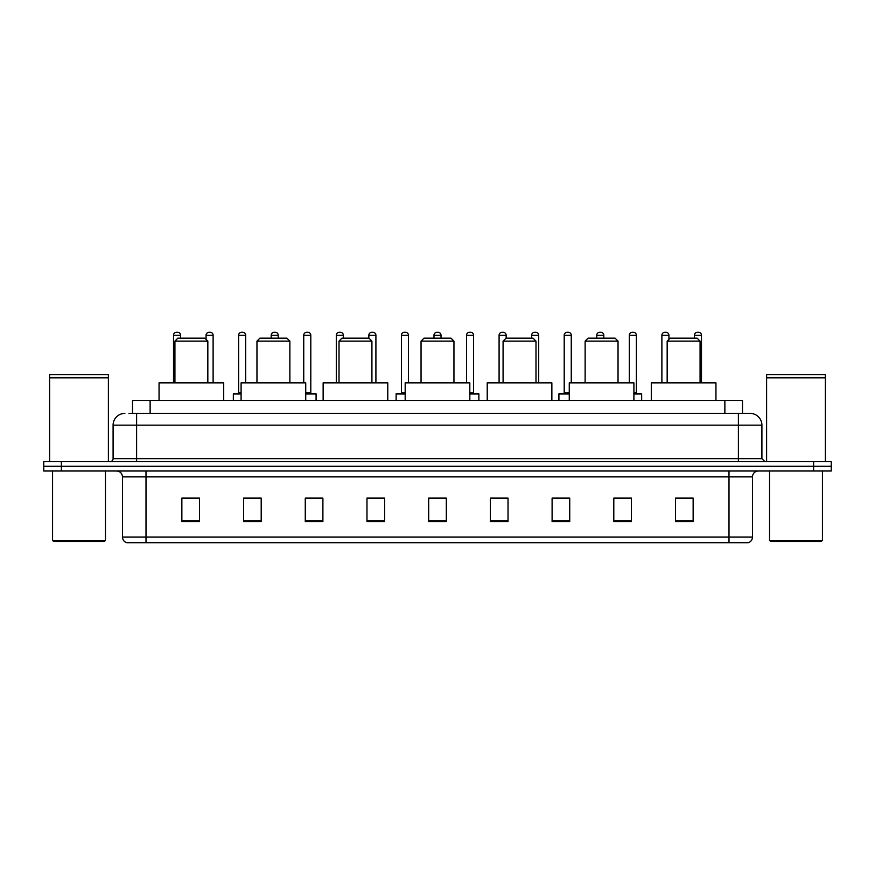 <?xml version="1.0" encoding="UTF-8"?>
<svg xmlns="http://www.w3.org/2000/svg" width="875" height="875" viewBox="0 0 875 875"><rect width="100%" height="100%" fill="white"/><g stroke="black" fill="none" stroke-linecap="round" stroke-linejoin="round"><path stroke-width="1.31" d="M132.497 413.405L132.497 400.477L742.503 400.477L742.503 413.405M129.237 413.405L746.036 413.405M128.964 413.405L136.609 413.405L136.609 425.163L113.094 425.163L113.094 458.653A2.942 2.942 0 0 1 110.162 461.595M124.852 413.405A11.758 11.758 0 0 0 113.094 425.163M761.906 425.163L738.391 425.163L738.391 413.405L750.148 413.405A11.758 11.758 0 0 1 761.906 425.163L761.906 458.653L764.837 461.595M61.381 461.595L43.75 461.595L43.75 466.298L61.381 466.298L43.75 466.298L43.75 471.002L61.381 471.002L61.381 466.298L813.619 466.298L61.381 466.298L61.381 461.595L813.619 461.595L813.619 466.298L831.25 466.298L813.619 466.298L813.619 471.002L61.381 471.002M831.25 461.595L831.25 466.298L831.25 461.595L813.619 461.595M747.972 542.697L728.995 542.697L728.995 537.053L752.5 537.053L752.5 476.875A5.873 5.873 0 0 1 758.373 471.002M747.797 542.697L126.733 542.697A5.873 5.873 0 0 1 122.5 537.053L122.5 476.875C122.15 473.309 120.192 471.352 116.627 471.002M693.142 521.598L693.142 498.094L675.511 498.094L675.511 521.598L693.142 521.598M631.433 521.598L631.433 498.094L613.802 498.094L613.802 521.598L631.433 521.598M569.734 521.598L569.734 498.094L552.103 498.094L552.103 521.598L569.734 521.598M508.025 521.598L508.025 498.094L490.394 498.094L490.394 521.598L508.025 521.598M199.489 521.598L199.489 498.094L181.858 498.094L181.858 521.598L199.489 521.598M261.198 521.598L261.198 498.094L243.567 498.094L243.567 521.598L261.198 521.598M322.897 521.598L322.897 498.094L305.266 498.094L305.266 521.598L322.897 521.598M384.606 521.598L384.606 498.094L366.975 498.094L366.975 521.598L384.606 521.598M446.316 521.598L446.316 498.094L428.684 498.094L428.684 521.598L446.316 521.598M831.25 471.002L831.25 466.298L831.25 471.002L813.619 471.002M563.325 498.214L569.734 498.214M628.436 498.214L622.738 498.214M366.975 498.214L376.797 498.214M305.266 498.214L311.675 498.214M252.262 498.214L246.564 498.214M498.203 498.214L508.025 498.214M446.316 498.214L428.684 498.214M261.198 498.214L243.567 498.214M199.489 498.214L181.858 498.214M631.433 498.214L613.802 498.214M693.142 498.214L675.511 498.214M104.278 541.516L53.736 541.516L52.566 540.345L105.459 540.345L104.278 541.516M52.566 471.002L52.566 540.345M105.459 471.002L105.459 540.345M49.623 377.847L108.391 377.847L49.623 377.847L49.623 461.595M108.391 377.847L108.391 461.595M108.106 377.552L49.919 377.552M108.391 377.267L108.391 374.62L49.623 374.62L49.623 377.267M174.923 341.119L207.834 341.119L204.892 338.177L177.855 338.177L174.923 341.119L174.923 382.845M207.834 341.119L207.834 382.845M223.705 400.477L223.705 382.845L159.053 382.845L159.053 400.477M256.966 341.119L289.877 341.119L286.934 338.177L259.897 338.177L256.966 341.119L256.966 382.845M289.877 341.119L289.877 382.845M305.736 400.477L305.736 382.845L241.095 382.845L241.095 400.477M339.008 341.119L371.919 341.119L368.977 338.177L341.939 338.177L339.008 341.119L339.008 382.845M371.919 341.119L371.919 382.845M387.778 400.477L387.778 382.845L323.137 382.845L323.137 400.477M421.05 341.119L453.95 341.119L451.019 338.177L423.981 338.177L421.05 341.119L421.05 382.845M453.95 341.119L453.95 382.845M469.82 400.477L469.82 382.845L405.18 382.845L405.18 400.477M503.081 341.119L535.992 341.119L533.061 338.177L506.023 338.177L503.081 341.119L503.081 382.845M535.992 341.119L535.992 382.845M551.862 400.477L551.862 382.845L487.222 382.845L487.222 400.477M585.123 341.119L618.034 341.119L615.103 338.177L588.066 338.177L585.123 341.119L585.123 382.845M618.034 341.119L618.034 382.845M633.905 400.477L633.905 382.845L569.264 382.845L569.264 400.477M667.166 341.119L700.077 341.119L697.145 338.177L670.108 338.177L667.166 341.119L667.166 382.845M700.077 341.119L700.077 382.845M715.947 400.477L715.947 382.845L651.295 382.845L651.295 400.477M821.264 541.516L770.722 541.516L769.541 540.345L822.434 540.345L821.264 541.516M769.541 471.002L769.541 540.345M822.434 471.002L822.434 540.345M766.609 377.847L825.377 377.847L766.609 377.847L766.609 461.595M825.377 377.847L825.377 461.595M825.081 377.552L766.894 377.552M825.377 377.267L825.377 374.62L766.609 374.62L766.609 377.267M180.567 338.177L180.567 335.245A2.942 2.942 0 0 0 177.625 332.303L176.455 332.303A2.942 2.942 0 0 0 173.512 335.245L173.512 382.845M213.117 382.845L213.117 335.245A2.942 2.942 0 0 0 210.186 332.303L209.005 332.303A2.942 2.942 0 0 0 206.073 335.245L206.073 339.358M241.095 394.012L233.341 394.012A0.591 0.591 0 0 1 233.92 393.422L241.095 393.422M238.623 335.245A2.942 2.942 0 0 1 241.566 332.303L242.736 332.303A2.942 2.942 0 0 1 245.678 335.245L238.623 335.245L238.623 392.831A0.591 0.591 0 0 1 238.044 393.422M245.678 335.245L245.678 382.845M233.341 394.012L233.341 400.477M278.239 338.177L278.239 335.245A2.942 2.942 0 0 0 275.297 332.303L274.127 332.303A2.942 2.942 0 0 0 271.184 335.245L271.184 338.177M316.083 400.477L316.083 394.012A0.591 0.591 0 0 0 315.492 393.422L305.736 393.422M310.8 335.245L303.745 335.245A2.942 2.942 0 0 1 306.677 332.303L307.858 332.303A2.942 2.942 0 0 1 310.8 335.245L310.8 392.831A0.591 0.591 0 0 0 311.38 393.422M303.745 335.245L303.745 382.845M343.35 338.177L343.35 335.245A2.942 2.942 0 0 0 340.419 332.303L339.238 332.303A2.942 2.942 0 0 0 336.295 335.245L336.295 382.845M375.911 382.845L375.911 335.245A2.942 2.942 0 0 0 372.969 332.303L371.798 332.303A2.942 2.942 0 0 0 368.856 335.245L368.856 338.177M405.18 394.012L396.123 394.012A0.591 0.591 0 0 1 396.714 393.422L405.18 393.422M401.417 335.245A2.942 2.942 0 0 1 404.359 332.303L405.53 332.303A2.942 2.942 0 0 1 408.472 335.245L401.417 335.245L401.417 392.831A0.591 0.591 0 0 1 400.827 393.422M408.472 335.245L408.472 382.845M396.123 394.012L396.123 400.477M441.022 338.177L441.022 335.245A2.942 2.942 0 0 0 438.091 332.303L436.909 332.303A2.942 2.942 0 0 0 433.978 335.245L433.978 338.177M478.877 400.477L478.877 394.012A0.591 0.591 0 0 0 478.286 393.422L469.82 393.422M473.583 335.245L466.528 335.245A2.942 2.942 0 0 1 469.47 332.303L470.641 332.303A2.942 2.942 0 0 1 473.583 335.245L473.583 392.831A0.591 0.591 0 0 0 474.173 393.422M466.528 335.245L466.528 382.845M506.144 338.177L506.144 335.245A2.942 2.942 0 0 0 503.202 332.303L502.031 332.303A2.942 2.942 0 0 0 499.089 335.245L499.089 382.845M538.705 382.845L538.705 335.245A2.942 2.942 0 0 0 535.762 332.303L534.581 332.303A2.942 2.942 0 0 0 531.65 335.245L531.65 338.177M569.264 394.012L558.917 394.012A0.591 0.591 0 0 1 559.508 393.422L569.264 393.422M564.2 335.245A2.942 2.942 0 0 1 567.142 332.303L568.323 332.303A2.942 2.942 0 0 1 571.255 335.245L564.2 335.245L564.2 392.831A0.591 0.591 0 0 1 563.62 393.422M571.255 335.245L571.255 382.845M558.917 394.012L558.917 400.477M603.816 338.177L603.816 335.245A2.942 2.942 0 0 0 600.873 332.303L599.703 332.303A2.942 2.942 0 0 0 596.761 335.245L596.761 338.177M641.659 400.477L641.659 394.012A0.591 0.591 0 0 0 641.08 393.422L633.905 393.422M636.377 335.245L629.322 335.245A2.942 2.942 0 0 1 632.264 332.303L633.434 332.303A2.942 2.942 0 0 1 636.377 335.245L636.377 392.831A0.591 0.591 0 0 0 636.956 393.422M629.322 335.245L629.322 382.845M668.927 339.358L668.927 335.245A2.942 2.942 0 0 0 665.995 332.303L664.814 332.303A2.942 2.942 0 0 0 661.883 335.245L661.883 382.845M701.488 382.845L701.488 335.245A2.942 2.942 0 0 0 698.545 332.303L697.375 332.303A2.942 2.942 0 0 0 694.433 335.245L694.433 338.177M150.128 413.405L150.128 400.477M724.872 413.405L724.872 400.477M136.609 461.595L136.609 458.653L761.906 458.653M113.094 458.653L136.609 458.653L136.609 425.163L738.391 425.163L738.391 461.595M728.995 471.002L728.995 476.875L122.5 476.875M752.5 476.875L728.995 476.875L728.995 537.053L146.005 537.053L146.005 542.697M122.5 537.053L146.005 537.053L146.005 471.002M446.316 520.778L428.684 520.778M384.606 520.778L366.975 520.778M322.897 520.778L305.266 520.778M261.198 520.778L243.567 520.778M199.489 520.778L181.858 520.778M508.025 520.778L490.394 520.778M569.734 520.778L552.103 520.778M631.433 520.778L613.802 520.778M693.142 520.778L675.511 520.778M180.567 335.245L173.512 335.245M213.117 335.245L206.073 335.245M238.623 392.831L241.095 392.831M278.239 335.245L271.184 335.245M316.083 394.012L305.736 394.012M305.736 392.831L310.8 392.831M343.35 335.245L336.295 335.245M375.911 335.245L368.856 335.245M401.417 392.831L405.18 392.831M441.022 335.245L433.978 335.245M478.877 394.012L469.82 394.012M469.82 392.831L473.583 392.831M506.144 335.245L499.089 335.245M538.705 335.245L531.65 335.245M564.2 392.831L569.264 392.831M603.816 335.245L596.761 335.245M641.659 394.012L633.905 394.012M633.905 392.831L636.377 392.831M668.927 335.245L661.883 335.245M701.488 335.245L694.433 335.245M748.267 542.697C750.925 541.756 752.336 539.875 752.5 537.053"/></g></svg>
